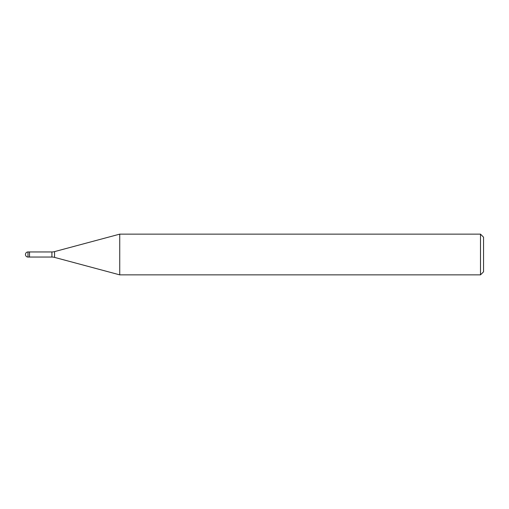 <?xml version="1.0" encoding="UTF-8"?>
<svg xmlns="http://www.w3.org/2000/svg" width="509" height="509" viewBox="0 0 509 509"><rect width="100%" height="100%" fill="white"/><g stroke="black" fill="none" stroke-linecap="round" stroke-linejoin="round"><path stroke-width="0.38" stroke-dasharray="2.54 1.91" d="M29.522 257.045L29.522 256.701M119.742 274.86L119.742 234.14M483.55 237.194L483.55 271.806M480.496 234.14L480.496 274.86M54.552 251.611L54.552 257.389M51.918 251.955L51.918 257.045M27.995 251.955L27.995 257.045"/><path stroke-width="0.76" d="M51.918 257.045L29.522 257.045L29.522 251.955L51.918 251.955A10.18 10.18 0 0 0 54.552 251.611L119.742 234.14L480.496 234.14L483.55 237.194L483.55 271.806L480.496 274.86L119.742 274.86L54.552 257.389A10.18 10.18 0 0 0 51.918 257.045L51.918 251.955M480.496 274.86L480.496 234.14M119.742 274.86L119.742 234.14M29.522 256.701L29.522 251.955L27.995 251.955A2.545 2.545 0 0 0 25.45 254.5A2.545 2.545 0 0 0 27.995 257.045L27.995 251.955M54.552 257.389L54.552 251.611M27.995 257.045L29.522 257.045"/></g></svg>
